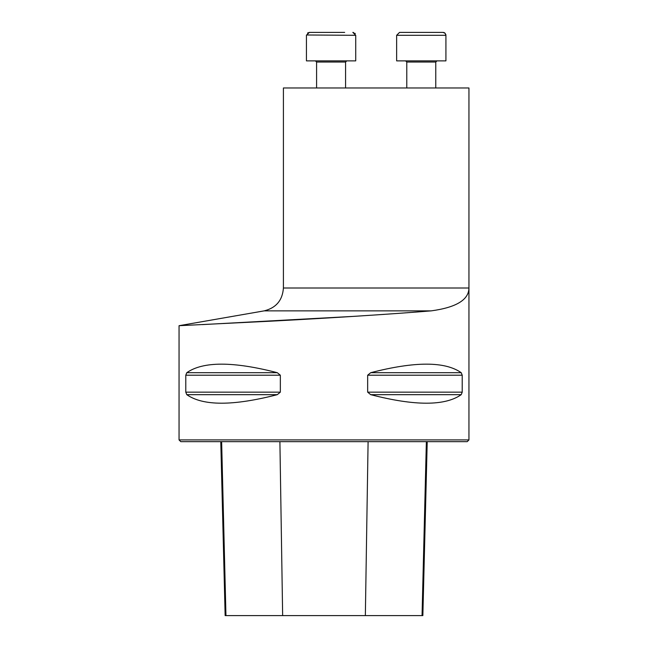 <?xml version="1.0" encoding="UTF-8"?>
<svg xmlns="http://www.w3.org/2000/svg" width="648" height="648" viewBox="0 0 648 648"><rect width="100%" height="100%" fill="white"/><g stroke="black" fill="none" stroke-linecap="round" stroke-linejoin="round"><path stroke-width="0.97" d="M283.411 288.012L283.411 87.974L468.95 87.974L468.95 439.919L179.051 439.919L179.051 325.701L264.206 310.862C276.129 307.881 282.528 300.267 283.411 288.012L468.95 288.012C468.771 299.846 456.208 307.46 431.26 310.862C392.38 314.094 326.244 318.273 271.877 321.108L179.051 325.701L271.731 321.116C326.252 318.265 392.105 314.11 431.26 310.862L264.206 310.862M202.346 324.608L355.112 316.289M462.218 392.153L461.222 394.664C444.998 406.045 414.825 406.045 370.705 394.664L367.659 392.153L367.659 375.208L370.705 372.697C414.825 361.309 444.998 361.309 461.222 372.697L462.218 375.208L462.218 392.153L367.659 392.153M185.782 375.208L186.778 372.697C203.002 361.309 233.175 361.309 277.295 372.697L280.341 375.208L280.341 392.153L277.295 394.664C233.175 406.045 203.002 406.045 186.778 394.664L185.782 392.153L185.782 375.208L280.341 375.208M220.782 441.661L225.148 615.6L422.852 615.6L427.218 441.661M468.95 439.919L467.208 441.661L180.792 441.661L179.051 439.919M306.455 34.992L355.728 35.3L355.728 60.872L306.439 60.872L306.439 35.3L309.339 32.4L344.663 32.4M316.589 87.974L316.589 62.03L315.43 60.872L316.589 62.03L345.578 62.03L346.737 60.872L345.578 62.03L345.578 87.974M307.517 33.048L309.339 32.4L317.504 32.4M445.921 60.872L445.921 35.3L396.641 35.3L396.641 60.872L445.921 60.872L445.921 35.292M445.865 34.733L445.751 34.32M444.706 32.935L444.269 32.675M443.985 32.562L443.475 32.432M396.641 60.872L396.641 35.3L399.541 32.4L443.021 32.4L445.087 33.267L445.921 35.3M282.649 615.6L279.904 441.661M225.95 615.6L221.632 441.661M422.05 615.6L426.368 441.661M365.351 615.6L368.096 441.661M186.778 394.664L277.295 394.664M185.782 392.153L280.341 392.153M186.778 372.697L277.295 372.697M370.705 372.697L461.222 372.697M367.659 375.208L462.218 375.208M370.705 394.664L461.222 394.664M435.772 87.974L435.772 62.03L406.782 62.03L405.624 60.872L406.782 62.03L406.782 87.974L406.782 62.03M355.728 35.3L352.828 32.4L353.654 32.522M355.266 33.736L354.829 33.202M396.641 35.3L399.541 32.4M435.772 62.03L436.938 60.872"/></g></svg>
